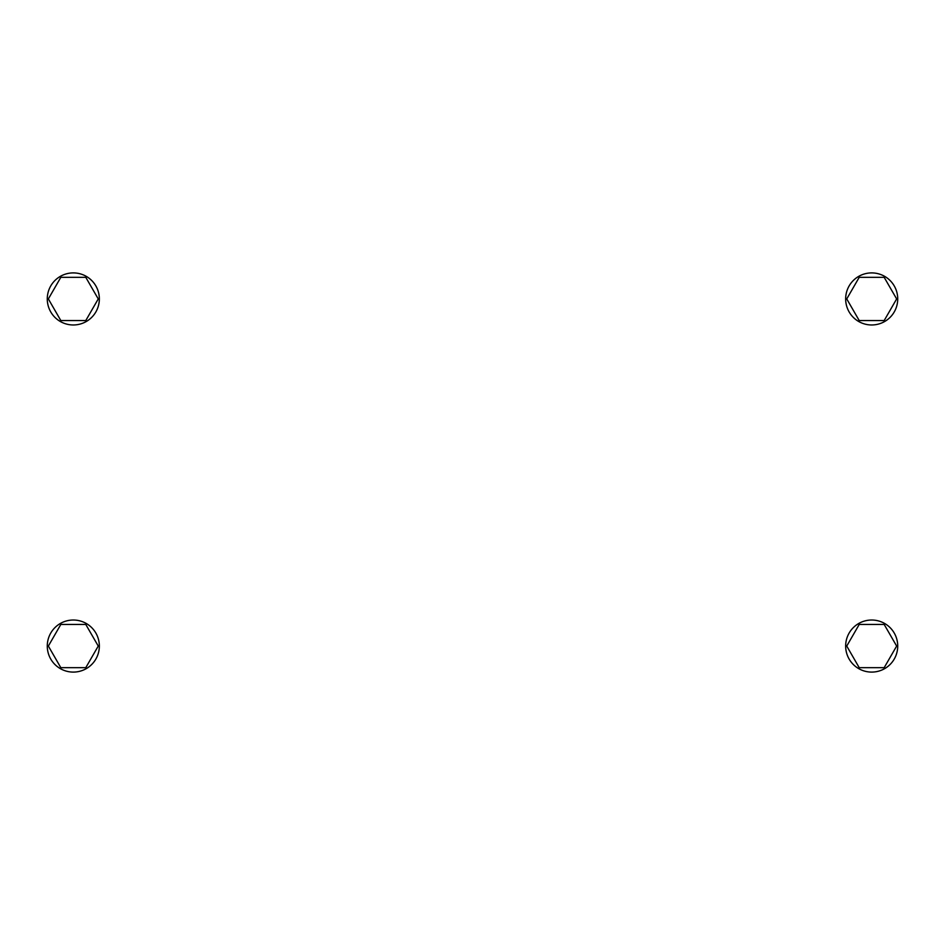 <?xml version="1.0" encoding="UTF-8"?>
<svg xmlns="http://www.w3.org/2000/svg" width="945" height="945" viewBox="0 0 945 945"><rect width="100%" height="100%" fill="white"/><g stroke="black" fill="none" stroke-linecap="round" stroke-linejoin="round"><path stroke-width="1.42" d="M897.726 646.156A26.035 26.035 0 0 1 871.609 672.096A26.035 26.035 0 0 1 845.657 645.978A26.035 26.035 0 0 1 871.786 620.026A26.035 26.035 0 0 1 897.726 646.156M884.177 624.444L896.651 646.061L884.177 667.678L859.218 667.678L846.744 646.061L859.218 624.444L884.177 624.444M845.645 298.939L845.657 298.903A26.035 26.035 0 0 1 871.692 272.904A26.035 26.035 0 0 1 897.726 298.939A26.035 26.035 0 0 1 871.692 324.974A26.035 26.035 0 0 1 845.657 298.939L845.657 298.974M884.177 277.322L896.651 298.939L884.177 320.556L859.218 320.556L846.744 298.939L859.218 277.322L884.177 277.322M47.25 298.939L47.274 298.903A26.035 26.035 -90 0 1 73.308 272.904A26.035 26.035 -90 0 1 99.343 298.939A26.035 26.035 -90 0 1 73.308 324.974A26.035 26.035 -90 0 1 47.274 298.939L47.274 298.974M85.782 277.322L98.256 298.939L85.782 320.556L60.823 320.556L48.349 298.939L60.823 277.322L85.782 277.322M47.274 646.061A26.035 26.035 -90 0 1 73.308 620.026A26.035 26.035 -90 0 1 99.343 646.061A26.035 26.035 -90 0 1 73.308 672.096A26.035 26.035 -90 0 1 47.274 646.061L47.274 646.026M85.782 624.444L98.256 646.061L85.782 667.678L60.823 667.678L48.349 646.061L60.823 624.444L85.782 624.444"/></g></svg>
